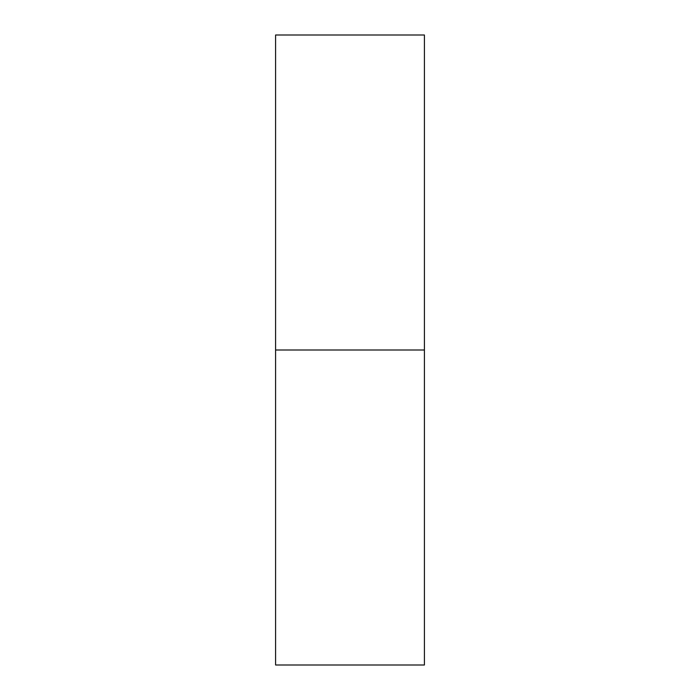 <?xml version="1.0" encoding="UTF-8"?>
<svg xmlns="http://www.w3.org/2000/svg" width="700" height="700" viewBox="0 0 700 700"><rect width="100%" height="100%" fill="white"/><g stroke="black" fill="none" stroke-linecap="round" stroke-linejoin="round"><path stroke-width="1.05" d="M275.59 665L275.59 35L275.59 350L424.41 350L424.41 35L424.41 350L275.59 350L275.59 665L424.41 665L424.41 350L424.41 665M275.59 35L424.41 35"/></g></svg>
